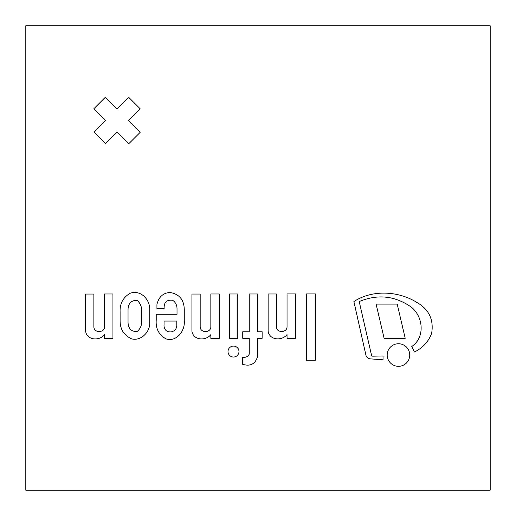 <?xml version="1.0" encoding="UTF-8"?>
<svg xmlns="http://www.w3.org/2000/svg" width="516" height="516" viewBox="0 0 516 516"><rect width="100%" height="100%" fill="white"/><g stroke="black" fill="none" stroke-linecap="round" stroke-linejoin="round"><path stroke-width="0.77" d="M128.832 143.674L116.997 131.838L105.406 143.429L93.912 131.941L105.503 120.344L93.886 108.728L105.38 97.234L116.997 108.85L128.613 97.234L140.107 108.728L128.49 120.344L140.326 132.186L128.832 143.674L140.326 132.186M490.2 490.2L490.2 25.8L25.8 25.8L25.8 490.2L490.2 490.2M93.912 131.941L105.406 143.429M105.38 97.234L93.886 108.728M140.107 108.728L128.613 97.234M128.039 322.165L128.039 309.658C128.226 303.408 131.219 300.299 137.037 300.331C139.868 302.744 141.416 305.853 141.668 309.658L141.668 322.165C141.545 326.067 139.997 329.195 137.037 331.556C131.238 331.698 128.239 328.563 128.039 322.165M149.737 322.674L149.737 310.271C150.453 300.054 140.907 289.302 130.045 293.327C123.085 297.461 119.776 303.614 120.105 311.793L120.105 321.062C120.196 329.401 124.021 335.329 131.58 338.851C141.113 341.366 150.156 331.794 149.737 322.674M164.049 321.062L176.795 321.062L176.795 324.474C177.478 334.033 163.295 334.665 164.049 324.777L164.049 321.062M184.27 321.062L184.27 309.658C184.096 299.841 179.381 294.12 170.125 292.495C163.179 292.869 158.78 296.855 156.935 304.446L156.935 308.574L164.153 308.574C163.83 302.273 166.7 299.519 172.77 300.331C175.55 302.37 176.969 305.117 177.02 308.574L177.02 314.283L156.232 314.283L156.232 320.152C155.6 328.576 158.838 334.807 165.952 338.851C176.595 342.321 185.154 330.717 184.27 321.062M112.939 293.985L104.535 293.985L104.535 326.989C104.387 333.026 93.77 333.278 93.873 326.634L93.873 294.049L85.611 294.049L85.611 331.182C86.888 340.412 99.472 341.166 104.535 334.645L104.535 338.348L112.939 338.348L112.939 293.985M295.455 338.283L295.455 293.926L287.044 293.926L287.044 326.925C286.896 332.962 276.279 333.22 276.389 326.57L276.389 293.985L268.127 293.985L268.127 331.124C269.404 340.354 281.981 341.108 287.044 334.581L287.044 338.283L295.455 338.283M370.159 358.846L383.033 359.794L383.033 355.969L372.887 356.188A1.509 1.509 0 0 1 371.359 354.511L359.194 301.576C377.57 293.901 394.914 295.733 411.233 307.072C423.507 316.721 425.152 337.69 411.781 346.481L414.432 351.983C422.649 348.042 428.39 341.831 431.653 333.336C433.821 320.01 429.228 309.91 417.876 303.053C399.384 290.979 372.655 289.218 353.886 301.576L366.012 355.556A4.708 4.708 0 0 0 370.159 358.846M237.773 338.283L237.773 293.985L229.433 293.985L229.433 338.283L237.773 338.283M257.69 331.775L257.69 293.985L249.254 293.985L249.254 331.775L242.739 331.775L242.739 338.283L249.254 338.283L249.254 354.15C247.809 356.769 245.532 357.769 242.423 357.149L242.423 364.219C250.299 366.747 255.388 364.07 257.69 356.188L257.69 338.283L262.134 338.283L262.134 331.775L257.69 331.775M219.248 293.985L210.844 293.985L210.844 326.989C210.696 333.026 200.079 333.278 200.182 326.634L200.182 294.049L191.92 294.049L191.92 331.182C193.203 340.412 205.781 341.166 210.844 334.645L210.844 338.348L219.248 338.348L219.248 293.985M315.392 293.926L306.343 293.926L306.343 360.278L315.392 360.278L315.392 293.926M376.1 304.105L384.11 338.283L405.208 338.283L397.197 304.105L376.1 304.105M233.49 357.04A5.482 5.482 0 0 0 238.237 348.816A5.482 5.482 0 0 0 228.743 348.816A5.482 5.482 0 0 0 233.49 357.04M398.468 366.308A11.275 11.275 0 0 0 408.233 349.397A11.275 11.275 0 0 0 388.703 349.397A11.275 11.275 0 0 0 398.468 366.308"/></g></svg>
